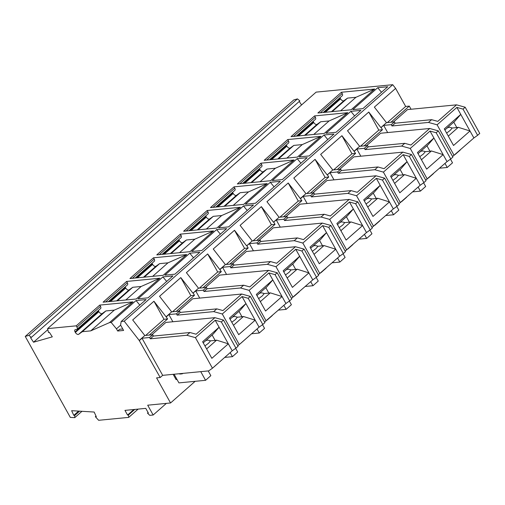 <?xml version="1.0" encoding="UTF-8"?>
<svg xmlns="http://www.w3.org/2000/svg" width="505" height="505" viewBox="0 0 505 505"><rect width="100%" height="100%" fill="white"/><g stroke="black" fill="none" stroke-linecap="round" stroke-linejoin="round"><path stroke-width="0.76" d="M411.038 109.25L409.284 106.101L405.666 106.454L395.617 88.4L374.369 107.117L386.489 122.671L380.89 127.601L368.764 112.047L347.516 130.763L359.636 146.317L354.037 151.248L341.91 135.7L320.662 154.416L332.782 169.964L327.183 174.9L315.063 159.346L293.809 178.063L305.929 193.617L300.33 198.547L288.21 182.993L266.956 201.71L279.082 217.264L273.476 222.194L261.356 206.646L240.102 225.363L252.229 240.91L246.623 245.847L234.503 230.293L213.249 249.009L225.375 264.563L219.776 269.493L207.65 253.939L186.402 272.656L198.522 288.21L192.923 293.14L180.796 277.592L159.548 296.309L171.668 311.856L166.069 316.793L153.943 301.239L132.695 319.955L144.815 335.509L139.216 340.439L124.211 321.186L121.206 321.477L120.562 324.993L123.599 330.453L117.678 331.021L116.466 328.843L111.176 322.449L109.446 322.619L90.73 330.876L82.321 331.69L78.679 334.297A2.626 1.439 -131.4 0 1 75.359 332.435L75.081 331.93A2.626 1.439 -131.4 0 1 74.992 329.803A2.626 1.439 -131.4 0 1 75.51 329.588L76.52 329.494A2.626 1.439 -131.4 0 0 77.038 329.279A2.626 1.439 -131.4 0 0 76.949 327.152L76.223 325.839L47.603 328.616L48.493 332.486L49.301 332.252L52.312 336.848L33.532 342.22L30.521 337.624L31.329 337.39L28.93 335.377L25.25 336.425L70.321 417.401L74.734 417.667L74.759 415.413L73.787 415.356L71.634 410.679L94.164 412.042L96.316 416.72L95.344 416.663L98.633 420.299L128.737 417.382L128.459 414.971L127.563 415.059L124.962 410.388L145.768 408.368L148.369 413.04L147.473 413.128L149.77 415.344L153.16 415.015L147.694 405.193L170.557 402.971L156.582 377.873L160.199 377.519L139.216 340.439M25.25 336.425L293.777 99.939L297.458 98.885L299.856 100.905L31.329 337.39M299.244 101.442L301.554 104.964M47.603 328.616L316.13 92.125L392.732 84.701L395.617 88.4M477.61 135.308L479.75 133.421L465.168 107.224L463.028 109.112L477.61 135.308L473.886 137.966L452.575 156.487M455.718 153.968A10.504 5.763 48.6 0 1 455.422 154.265A10.504 5.763 48.6 0 1 455.087 154.524M160.199 377.519L162.673 375.341L208.729 370.878L212.447 368.214L195.435 337.656L186.831 335.269L150.313 338.811L153.444 336.052L189.956 332.511L186.831 335.269M183.018 373.372L182.204 373.833L180.228 374.022L180.714 373.593M179.117 373.75A2.626 1.439 -131.4 0 0 180.228 374.022M200.75 371.648L205.573 380.309L178.921 382.891L174.105 374.237M173.146 374.325L176.068 379.577L177.028 379.482M195.145 381.319L170.557 402.971M166.372 403.381L153.16 415.015M148.104 412.566L147.473 413.128M138.13 409.107L128.737 417.382M134.74 409.435L128.459 414.971M96.013 416.07L95.344 416.663M81.962 411.304L74.734 417.667M79.588 411.158L74.759 415.413M358.986 239.162L366.687 238.417L371.958 233.771L369.912 230.103M332.132 262.808L339.833 262.063L345.104 257.424L343.065 253.75M297.458 98.885L28.93 335.377M33.532 342.22L47.836 329.62M214.051 366.807A10.504 5.763 48.6 0 1 213.754 367.103A10.504 5.763 48.6 0 1 213.413 367.362M144.815 335.509L152.712 334.739L149.581 337.498L150.313 338.811M149.581 337.498L142.019 338.23L139.544 340.408M162.673 375.341L142.019 338.23M240.904 343.16A10.504 5.763 48.6 0 1 240.601 343.457A10.504 5.763 48.6 0 1 240.266 343.716M250.347 296.416L264.929 322.613L262.789 324.494L248.207 298.297L250.347 296.416L241.743 294.03L222.957 310.569L216.809 308.864L213.678 311.617L177.167 315.158L180.291 312.406L179.565 311.093L176.434 313.851L177.167 315.158M238.972 311.345L241.99 316.761L243.454 316.502L255.183 320.17L238.707 334.682L229.472 318.087L245.948 303.581L259.071 327.158L262.789 324.494M230.078 319.179L240.058 310.392L245.948 303.581L242.059 296.593L248.207 298.297M292.414 287.383L283.179 270.794L299.654 256.281L308.883 272.877L292.414 287.383M182.204 373.833L182.69 373.403M241.99 316.761L237.337 317.216L235.406 319.577L231.795 322.259M243.454 316.502L233.48 325.289M232.893 316.698L233.676 316.591A17.902 14.052 82.4 0 0 232.098 317.399M237.337 317.216A10.618 5.826 -131.4 0 0 233.676 316.591M242.059 296.593L222.288 314.003L213.678 311.617M153.943 301.239L163.992 319.293L167.616 318.945L166.069 316.793M392.732 84.701L124.211 321.186M294.604 295.861A10.504 5.763 48.6 0 1 294.308 296.157A10.504 5.763 48.6 0 1 293.973 296.416M304.054 249.116L318.636 275.313L316.496 277.201L301.914 251.004L304.054 249.116L295.444 246.73L276.664 263.269L270.516 261.565L267.385 264.323L230.867 267.865L233.998 265.106L270.516 261.565M292.679 264.046L295.696 269.468L297.161 269.203L308.883 272.877L312.772 279.858L316.496 277.201M283.785 271.879L293.759 263.092L299.654 256.281L295.766 249.3L301.914 251.004M265.561 311.029L256.325 294.44L272.801 279.934L282.036 296.523L265.561 311.029M372.968 216.437L363.733 199.847L380.208 185.335L389.443 201.931L372.968 216.437M295.696 269.468L291.044 269.916L289.113 272.283L285.495 274.96M297.161 269.203L287.187 277.99M286.594 269.399L287.383 269.298A17.902 14.052 82.4 0 0 285.798 270.099M291.044 269.916A10.618 5.826 -131.4 0 0 287.383 269.298M295.766 249.3L275.995 266.709L267.385 264.323M207.65 253.939L217.699 271.993L221.316 271.646L219.776 269.493M225.375 264.563L233.272 263.793L230.141 266.552L222.572 267.284L220.104 269.462M338.281 173.266L341.412 170.507L340.679 169.2L337.548 171.959L338.281 173.266L374.798 169.724L377.923 166.972L341.412 170.507M375.165 224.914A10.504 5.763 48.6 0 1 374.868 225.211A10.504 5.763 48.6 0 1 374.533 225.47M384.614 178.17L399.19 204.367L397.05 206.255L382.468 180.058L384.614 178.17L376.004 175.784L357.224 192.323L351.07 190.619L347.945 193.377L311.427 196.918L314.558 194.16L351.07 190.619M373.233 193.099L376.25 198.522L377.721 198.257L389.443 201.931L393.332 208.912L397.05 206.255M364.339 200.933L374.319 192.146L380.208 185.335L376.32 178.353L382.468 180.058M205.573 380.309L210.844 375.663L208.205 370.929M376.25 198.522L371.598 198.97L369.666 201.337L366.056 204.014M377.721 198.257L367.741 207.044M367.154 198.452L367.943 198.351A17.902 14.052 82.4 0 0 366.359 199.153M371.598 198.97A10.618 5.826 -131.4 0 0 367.943 198.351M376.32 178.353L356.555 195.763L347.945 193.377M288.21 182.993L298.259 201.047L301.876 200.7L300.33 198.547M305.929 193.617L313.826 192.847L310.695 195.605L303.133 196.338L300.658 198.516M257.72 244.212L260.851 241.459L260.125 240.146L256.995 242.905L257.72 244.212L294.238 240.67L297.369 237.918L260.851 241.459M428.871 177.615A10.504 5.763 48.6 0 1 428.568 177.918A10.504 5.763 48.6 0 1 428.234 178.177M438.315 130.871L452.897 157.068L450.757 158.955L436.175 132.758L438.315 130.871L429.704 128.485L410.925 145.023L404.776 143.319L401.645 146.078L365.134 149.619L368.259 146.86L404.776 143.319M426.94 145.8L429.957 151.222L431.422 150.957L443.15 154.631L426.674 169.137L417.439 152.548L433.915 138.042L447.039 161.613L450.757 158.955M418.045 153.634L428.025 144.847L433.915 138.042L430.026 131.054L436.175 132.758M453.528 145.49L444.293 128.901L460.768 114.389L470.003 130.984L453.528 145.49M429.957 151.222L425.305 151.67L423.373 154.038L419.762 156.714M431.422 150.957L421.448 159.744M420.861 151.159L421.643 151.052A17.902 14.052 82.4 0 0 420.065 151.86M425.305 151.67A10.618 5.826 -131.4 0 0 421.643 151.052M430.026 131.054L410.256 148.464L401.645 146.078M341.91 135.7L351.96 153.754L355.577 153.4L354.037 151.248M359.636 146.317L367.533 145.554L364.402 148.306L356.833 149.044L354.365 151.216M204.014 291.511L207.145 288.753L206.419 287.446L203.288 290.198L204.014 291.511L240.531 287.97L243.662 285.211L207.145 288.753M386.489 122.671L394.386 121.901L391.255 124.659L391.981 125.966L395.112 123.214L431.63 119.672L428.499 122.431L391.981 125.966M391.255 124.659L383.686 125.391L380.89 127.601M387.676 132.562L383.686 125.391M428.499 122.431L437.109 124.817L454.121 155.376M366.605 145.642L380.688 133.238L429.704 128.485M367.533 145.554L368.259 146.86M364.118 145.882L382.43 129.753L378.813 130.101L360.501 146.235M382.43 129.753L381.218 127.569M378.813 130.101L368.764 112.047M453.793 122.153L456.81 127.576L458.275 127.311L470.003 130.984L473.886 137.966M444.899 129.987L454.872 121.2L460.768 114.389L456.88 107.407L463.028 109.112M460.333 149.903A10.504 5.763 48.6 0 1 460.036 150.206L455.422 154.265M456.81 127.576L452.158 128.024L450.226 130.391L446.616 133.067M458.275 127.311L448.301 136.097M447.714 127.506L448.497 127.405A17.902 14.052 82.4 0 0 446.919 128.207M452.158 128.024A10.618 5.826 -131.4 0 0 448.497 127.405M431.63 119.672L437.778 121.377L456.558 104.838L465.168 107.224M437.109 124.817L456.88 107.407M405.666 106.454L387.348 122.582M394.386 121.901L395.112 123.214M393.458 121.995L407.541 109.591L456.558 104.838M409.284 106.101L390.971 122.235M447.039 161.613L425.721 180.133M433.479 173.556A10.504 5.763 48.6 0 1 433.183 173.853L428.568 177.918M355.577 153.4L337.264 169.529M377.923 166.972L384.078 168.676L402.857 152.138L353.841 156.885L339.758 169.289M360.822 156.209L356.833 149.044M340.679 169.2L332.782 169.964M351.96 153.754L333.647 169.882M337.548 171.959L329.986 172.691L327.183 174.9M402.018 201.261A10.504 5.763 48.6 0 1 401.721 201.564A10.504 5.763 48.6 0 1 401.38 201.823M411.468 154.524L426.043 180.714L423.903 182.602L409.321 156.405L411.468 154.524L402.857 152.138M400.086 169.453L403.104 174.869L404.574 174.61L416.297 178.278L399.821 192.79L390.586 176.195L407.062 161.688L420.185 185.266L423.903 182.602M391.192 177.28L401.172 168.493L407.062 161.688L403.173 154.7L409.321 156.405M346.114 240.083L336.885 223.494L353.355 208.988L362.59 225.577L346.114 240.083M403.104 174.869L398.451 175.323L396.52 177.684L392.909 180.367M404.574 174.61L394.594 183.397M394.007 174.806L394.79 174.698A17.902 14.052 82.4 0 0 393.212 175.506M398.451 175.323A10.618 5.826 -131.4 0 0 394.79 174.698M403.173 154.7L383.402 172.11L374.798 169.724M233.272 263.793L233.998 265.106M230.141 266.552L230.867 267.865M420.185 185.266L398.868 203.78M406.626 197.202A10.504 5.763 48.6 0 1 406.329 197.505L401.721 201.564M327.511 174.869L328.73 177.047L310.411 193.181M376.004 175.784L326.988 180.537L312.904 192.942M333.975 179.856L329.986 172.691M328.73 177.047L325.106 177.4L315.063 159.346M325.106 177.4L306.794 193.529M313.826 192.847L314.558 194.16M383.402 172.11L400.415 202.675M364.402 148.306L365.134 149.619M410.256 148.464L427.268 179.029M393.332 208.912L372.015 227.433M379.779 220.849A10.504 5.763 48.6 0 1 379.476 221.152L374.868 225.211M301.876 200.7L283.558 216.828M279.082 217.264L286.973 216.5L287.705 217.806L324.223 214.265L330.371 215.97L349.151 199.431L300.134 204.184L286.051 216.588M307.122 203.509L303.133 196.338M298.259 201.047L279.94 217.182M286.973 216.5L283.848 219.252L276.279 219.991L273.476 222.194M348.311 248.561A10.504 5.763 48.6 0 1 348.014 248.864A10.504 5.763 48.6 0 1 347.68 249.123M357.761 201.817L372.343 228.014L370.197 229.901L355.621 203.704L357.761 201.817L349.151 199.431M346.38 216.746L349.397 222.168L350.868 221.903L362.59 225.577L366.478 232.565L370.197 229.901M337.485 224.58L347.465 215.793L353.355 208.988L349.466 202L355.621 203.704M349.397 222.168L344.745 222.617L342.813 224.984L339.202 227.66M350.868 221.903L340.888 230.69M340.301 222.105L341.09 221.998A17.902 14.052 82.4 0 0 339.505 222.806M344.745 222.617A10.618 5.826 -131.4 0 0 341.09 221.998M324.223 214.265L321.092 217.024L284.574 220.565L287.705 217.806M349.466 202L329.702 219.41L321.092 217.024M444.987 163.418L447.241 167.471L439.539 168.215M283.848 219.252L284.574 220.565M366.478 232.565L345.161 251.08M352.926 244.502A10.504 5.763 48.6 0 1 352.629 244.799L348.014 248.864M273.805 222.162L275.023 224.346L256.704 240.475M297.369 237.918L303.518 239.623L322.297 223.084L273.281 227.831L259.198 240.235M280.269 227.155L276.279 219.991M275.023 224.346L271.406 224.7L261.356 206.646M271.406 224.7L253.087 240.828M260.125 240.146L252.229 240.91M256.995 242.905L249.426 243.637L246.623 245.847M321.458 272.214A10.504 5.763 48.6 0 1 321.161 272.511A10.504 5.763 48.6 0 1 320.827 272.769M330.908 225.47L345.489 251.66L343.343 253.548L328.768 227.351L330.908 225.47L322.297 223.084M319.532 240.399L322.543 245.815L324.014 245.556L335.737 249.224L319.267 263.736L310.032 247.141L326.501 232.635L339.625 256.212L343.343 253.548M310.638 248.233L320.612 239.446L326.501 232.635L322.619 225.647L328.768 227.351M322.543 245.815L317.897 246.27L315.966 248.63L312.349 251.313M324.014 245.556L314.034 254.343M313.447 245.752L314.236 245.645A17.902 14.052 82.4 0 0 312.652 246.453M317.897 246.27A10.618 5.826 -131.4 0 0 314.236 245.645M322.619 225.647L302.849 243.056L294.238 240.67M447.241 167.471L452.518 162.825L450.473 159.157M310.695 195.605L311.427 196.918M339.625 256.212L318.308 274.726M326.072 268.149A10.504 5.763 48.6 0 1 325.776 268.452L321.161 272.511M246.958 245.815L248.17 247.993L229.857 264.128M295.444 246.73L246.427 251.484L232.344 263.888M253.415 250.802L249.426 243.637M248.17 247.993L244.553 248.346L234.503 230.293M244.553 248.346L226.234 264.475M302.849 243.056L319.861 273.622M329.702 219.41L346.708 249.975M356.555 195.763L373.561 226.322M312.772 279.858L291.461 298.379M299.219 291.795A10.504 5.763 48.6 0 1 298.922 292.098L294.308 296.157M221.316 271.646L203.004 287.774M243.662 285.211L249.811 286.916L268.591 270.377L219.574 275.13L205.491 287.534M226.562 274.455L222.572 267.284M206.419 287.446L198.522 288.21M217.699 271.993L199.38 288.128M203.288 290.198L195.719 290.937L192.923 293.14M267.757 319.507A10.504 5.763 48.6 0 1 267.454 319.81A10.504 5.763 48.6 0 1 267.12 320.069M277.201 272.763L291.783 298.96L289.643 300.847L275.061 274.651L277.201 272.763L268.591 270.377M265.826 287.692L268.843 293.115L270.308 292.856L282.036 296.523L285.925 303.511L289.643 300.847M256.931 295.526L266.905 286.739L272.801 279.934L268.912 272.946L275.061 274.651M212.447 368.214L232.218 350.805L228.329 343.823L211.854 358.329L202.619 341.74L219.094 327.227L215.206 320.246L221.354 321.95L223.5 320.063L238.076 346.26L235.936 348.147L221.354 321.95M268.843 293.115L264.191 293.563L262.259 295.93L258.648 298.606M270.308 292.856L260.334 301.643M259.747 293.051L260.529 292.944A17.902 14.052 82.4 0 0 258.951 293.752M264.191 293.563A10.618 5.826 -131.4 0 0 260.529 292.944M268.912 272.946L249.142 290.356L240.531 287.97M285.925 303.511L264.607 322.026M272.365 315.448A10.504 5.763 48.6 0 1 272.069 315.745L267.454 319.81M193.251 293.108L194.463 295.292L176.15 311.427M241.743 294.03L192.721 298.777L178.637 311.181M199.709 298.101L195.719 290.937M194.463 295.292L190.846 295.646L180.796 277.592M190.846 295.646L172.533 311.774M216.809 308.864L180.291 312.406M179.565 311.093L171.668 311.856M418.134 187.065L420.394 191.117L425.665 186.478L423.619 182.804M249.142 290.356L266.154 320.921M275.995 266.709L293.007 297.268M139.816 305.089L136.047 300.544L146.084 299.572L121.206 321.477M226.644 228.626L201.766 250.53L191.73 251.503L216.607 229.598L226.644 228.626M307.198 157.68L282.32 179.584L272.29 180.556L297.167 158.652L307.198 157.68M360.905 110.38L336.027 132.291L325.996 133.263L350.868 111.353L360.905 110.38M341.449 92.251L374.678 89.031L351.12 109.781L317.891 113L341.449 92.251L342.182 93.564L320.385 112.76M352.844 109.61L362.88 108.638L387.758 86.734L377.721 87.706L352.844 109.61M314.596 115.904L347.825 112.684L324.267 133.427L291.038 136.647L314.596 115.904L315.328 117.21L293.531 136.407M299.143 156.91L309.174 155.938L334.051 134.027L324.014 134.999L299.143 156.91M287.743 139.55L264.191 160.3L297.413 157.08L320.972 136.331L287.743 139.55L288.475 140.863L266.678 160.06M260.896 163.203L294.118 159.978L270.56 180.727L237.337 183.946L260.896 163.203L261.622 164.51L239.825 183.706M234.042 186.85L267.265 183.631L243.707 204.373L210.484 207.599L234.042 186.85L234.768 188.157L212.971 207.353M245.436 204.209L255.473 203.237L280.344 181.327L270.314 182.299L245.436 204.209M207.189 210.497L240.412 207.277L216.86 228.026L183.631 231.246L207.189 210.497L207.915 211.81L186.118 231.006M218.583 227.856L228.62 226.884L253.491 204.973L243.46 205.952L218.583 227.856M180.335 234.15L213.564 230.924L190.006 251.673L156.777 254.892L180.335 234.15L181.068 235.456L159.271 254.653M153.482 257.796L129.924 278.545L163.153 275.32L186.711 254.577L153.482 257.796L154.214 259.103L132.417 278.299M126.629 281.443L103.07 302.192L136.299 298.973L159.858 278.223L126.629 281.443L127.361 282.756L105.564 301.952M172.937 275.919L148.06 297.83L138.029 298.802L162.9 276.898L172.937 275.919M199.791 252.273L174.913 274.183L164.876 275.156L189.754 253.245L199.791 252.273M76.223 325.839L99.775 305.096L100.508 306.402L76.949 327.152M109.446 322.619L133.004 301.87L99.775 305.096M111.176 322.449L136.047 300.544M166.669 281.443L162.9 276.898M193.522 257.796L189.754 253.245M220.369 234.143L216.607 229.598M300.93 163.197L297.167 158.652M354.636 115.904L350.868 111.353M374.678 89.031L355.956 97.288L340.623 110.797M355.956 97.288L347.554 98.103L343.911 100.71L331.444 111.687M323.2 112.489L342.27 95.691A2.626 1.439 -131.4 0 0 342.182 93.564M340.017 97.673A2.626 1.439 -131.4 0 0 340.313 98.349L324.387 112.369M343.911 100.71A2.626 1.439 -131.4 0 1 340.591 98.847L340.313 98.349M332.214 111.611L347.554 98.103M420.394 191.117L412.692 191.862M381.49 92.251L377.721 87.706M347.825 112.684L329.108 120.941L320.7 121.755L317.058 124.363L304.591 135.334M296.353 136.135L315.417 119.344A2.626 1.439 -131.4 0 0 315.328 117.21M313.169 121.326A2.626 1.439 -131.4 0 0 313.46 121.995L297.533 136.022M317.058 124.363A2.626 1.439 -131.4 0 1 313.738 122.5L313.46 121.995M329.108 120.941L313.769 134.444M305.361 135.264L320.7 121.755M327.783 139.55L324.014 134.999M320.972 136.331L302.255 144.588L293.847 145.402L290.205 148.009L277.737 158.987M269.5 159.782L288.563 142.991A2.626 1.439 -131.4 0 0 288.475 140.863M286.316 144.973A2.626 1.439 -131.4 0 0 286.606 145.642L270.68 159.668M290.205 148.009A2.626 1.439 -131.4 0 1 286.884 146.147L286.606 145.642M302.255 144.588L286.916 158.097M278.507 158.911L293.847 145.402M294.118 159.978L275.402 168.234L266.993 169.049L263.351 171.656L250.89 182.633M242.646 183.435L261.71 166.637A2.626 1.439 -131.4 0 0 261.622 164.51M259.463 168.619A2.626 1.439 -131.4 0 0 259.753 169.295L243.827 183.315M263.351 171.656A2.626 1.439 -131.4 0 1 260.031 169.794L259.753 169.295M275.402 168.234L260.062 181.743M251.654 182.557L266.993 169.049M267.265 183.631L248.548 191.887L240.14 192.702L236.498 195.309L224.037 206.28M215.793 207.082L234.863 190.29A2.626 1.439 -131.4 0 0 234.768 188.157M232.609 192.272A2.626 1.439 -131.4 0 0 232.9 192.942L216.973 206.968M236.498 195.309A2.626 1.439 -131.4 0 1 233.184 193.447L232.9 192.942M248.548 191.887L233.209 205.39M224.801 206.21L240.14 192.702M274.076 186.85L270.314 182.299M240.412 207.277L221.695 215.534L213.287 216.348L209.644 218.955L197.184 229.933M188.939 230.728L208.009 213.937A2.626 1.439 -131.4 0 0 207.915 211.81M205.756 215.919A2.626 1.439 -131.4 0 0 206.046 216.588L190.126 230.615M209.644 218.955A2.626 1.439 -131.4 0 1 206.33 217.093L206.046 216.588M221.695 215.534L206.356 229.043M197.947 229.857L213.287 216.348M247.223 210.497L243.46 205.952M213.564 230.924L194.842 239.181L186.433 239.995L182.791 242.602L170.33 253.579M162.086 254.381L181.156 237.584A2.626 1.439 -131.4 0 0 181.068 235.456M178.903 239.572A2.626 1.439 -131.4 0 0 179.193 240.241L163.273 254.267M182.791 242.602A2.626 1.439 -131.4 0 1 179.477 240.74L179.193 240.241M194.842 239.181L179.509 252.689M195.435 337.656L215.206 320.246M171.1 253.504L186.433 239.995M222.288 314.003L239.301 344.568L259.071 327.158M186.711 254.577L167.988 262.834L159.586 263.648L155.944 266.255L143.477 277.226M135.233 278.028L154.303 261.236A2.626 1.439 -131.4 0 0 154.214 259.103M152.049 263.219A2.626 1.439 -131.4 0 0 152.346 263.888L136.419 277.914M155.944 266.255A2.626 1.439 -131.4 0 1 152.624 264.393L152.346 263.888M167.988 262.834L152.655 276.342M144.247 277.157L159.586 263.648M159.858 278.223L141.141 286.48L132.733 287.294L129.091 289.902L116.623 300.879M108.386 301.674L127.449 284.883A2.626 1.439 -131.4 0 0 127.361 282.756M125.202 286.865A2.626 1.439 -131.4 0 0 125.493 287.534L109.566 301.561M129.091 289.902A2.626 1.439 -131.4 0 1 125.77 288.039L125.493 287.534M141.141 286.48L125.802 299.989M117.394 300.803L132.733 287.294M133.004 301.87L114.288 310.127L90.73 330.876M114.288 310.127L105.88 310.941L102.237 313.548L78.679 334.297M77.038 329.279L100.596 308.536A2.626 1.439 -131.4 0 0 100.508 306.402M98.349 310.518A2.626 1.439 -131.4 0 0 98.639 311.187L75.081 331.93M102.237 313.548A2.626 1.439 -131.4 0 1 98.917 311.686L98.639 311.187M82.321 331.69L105.88 310.941M120.651 325.151L116.466 328.843M122.784 328.982L119.653 329.285L117.678 331.021M122.595 328.648L122.147 329.039M176.434 313.851L168.872 314.583L166.398 316.761M237.754 345.673L239.301 344.568M245.512 339.095A10.504 5.763 48.6 0 1 245.215 339.398L240.601 343.457M167.616 318.945L149.297 335.074M189.956 332.511L196.11 334.215L214.89 317.677L165.874 322.43L151.79 334.834M172.861 321.748L168.872 314.583M152.712 334.739L153.444 336.052M163.992 319.293L145.68 335.421M214.89 317.677L223.5 320.063M212.119 334.992L215.136 340.414L216.607 340.149L228.329 343.823L219.094 327.227L213.205 334.039L203.225 342.826M232.218 350.805L235.936 348.147M215.136 340.414L210.484 340.862L208.552 343.23L204.942 345.906M216.607 340.149L206.627 348.936M206.04 340.345L206.823 340.244A17.902 14.052 82.4 0 0 205.245 341.045M210.484 340.862A10.618 5.826 -131.4 0 0 206.823 340.244M218.665 362.741A10.504 5.763 48.6 0 1 218.362 363.044L213.754 367.103M366.687 238.417L364.433 234.364M339.833 262.063L337.58 258.017M391.287 210.718L393.54 214.77L398.811 210.124L396.766 206.457M393.54 214.77L385.839 215.515M73.787 415.356L78.622 411.102M127.563 415.059L133.844 409.523M230.166 352.61L232.426 356.663L237.697 352.017L235.652 348.349M232.426 356.663L224.725 357.407M257.02 328.963L259.28 333.01L264.551 328.37L262.505 324.696M259.28 333.01L251.572 333.761M283.873 305.31L286.127 309.363L291.398 304.717L289.359 301.049M286.127 309.363L278.425 310.108M310.726 281.664L312.98 285.716L318.251 281.07L316.212 277.403M312.98 285.716L305.279 286.461M340.591 98.847L325.34 112.28M313.738 122.5L298.493 135.927M286.884 146.147L271.639 159.574M260.031 169.794L244.786 183.227M233.184 193.447L217.933 206.873M206.33 217.093L191.079 230.52M179.477 240.74L164.226 254.173M152.624 264.393L137.373 277.819M125.77 288.039L110.526 301.466M98.917 311.686L75.359 332.435"/></g></svg>
